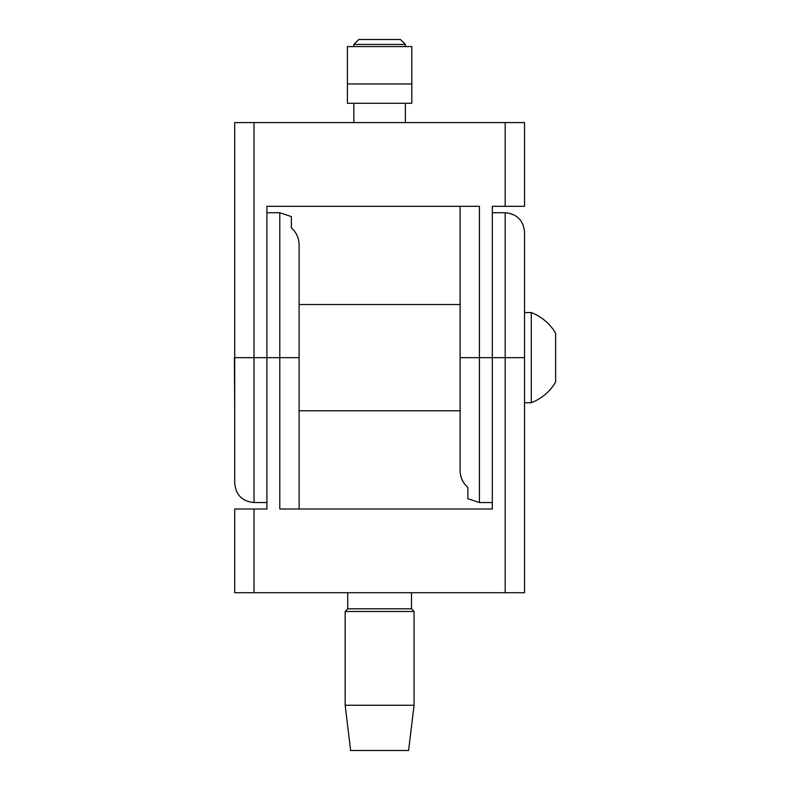 <?xml version="1.0" encoding="UTF-8"?>
<svg xmlns="http://www.w3.org/2000/svg" width="790" height="790" viewBox="0 0 790 790"><rect width="100%" height="100%" fill="white"/><g stroke="black" fill="none" stroke-linecap="round" stroke-linejoin="round"><path stroke-width="1.19" d="M460.116 410.78L299.104 410.78M524.52 357.643L524.52 232.062C523.375 220.331 516.927 213.883 505.195 212.737L505.195 592.717L524.52 592.717L524.52 357.643L492.318 357.643L492.318 206.299L524.52 206.299L524.52 122.578L505.195 122.578L505.195 206.299M299.104 508.987L299.104 244.94C299.035 238.076 296.457 232.418 291.382 227.935L291.382 216.608L279.788 212.737L279.788 508.987L492.318 508.987L492.318 357.643L479.431 357.643L479.431 206.299L266.911 206.299L266.911 508.987L234.709 508.987L234.709 592.717L254.025 592.717L254.025 508.987M291.411 227.964L293.258 229.692M296.092 233.524L297.563 236.546M524.837 312.563L531.275 312.563L531.275 402.732A48.299 48.299 0 0 0 555.617 382.064L555.617 333.232L555.617 382.064M234.709 302.906L234.709 483.233C235.855 494.965 242.293 501.403 254.025 502.549L254.025 122.578L234.709 122.578L234.709 357.643L299.104 357.643M467.838 487.361L467.838 498.688L479.431 502.549L479.431 357.643L460.116 357.643L460.116 470.356C460.195 477.209 462.762 482.878 467.838 487.361M467.789 487.312L465.962 485.603M463.138 481.772L461.666 478.74M460.116 206.299L460.116 357.643M254.025 122.578L505.195 122.578M524.52 410.78L524.52 304.515M234.383 357.643L234.709 412.39M405.369 44.438L400.431 39.5L358.788 39.5L353.851 44.438L405.369 44.438L405.369 46.58M411.807 46.58L411.807 83.938L347.412 83.938L347.412 46.58L411.807 46.58M347.412 83.938L347.412 103.263L411.807 103.263L411.807 83.938M505.195 592.717L254.025 592.717M345.161 705.253L350.632 750.5L408.588 750.5L414.069 705.253L345.161 705.253L345.161 611.509L414.069 611.509L411.491 608.813L347.728 608.813L347.728 592.717M299.104 304.515L460.116 304.515M279.788 212.737L266.911 212.737M505.195 212.737L492.318 212.737M555.617 333.232A48.299 48.299 0 0 0 531.275 312.563M479.431 502.549L492.318 502.549M254.025 502.549L266.911 502.549M531.275 402.732L524.837 402.732M353.851 44.438L353.851 46.58M353.851 103.263L353.851 122.578M405.369 103.263L405.369 122.578M411.491 592.717L411.491 608.813M347.728 608.813L345.161 611.509M414.069 611.509L414.069 705.253"/></g></svg>
